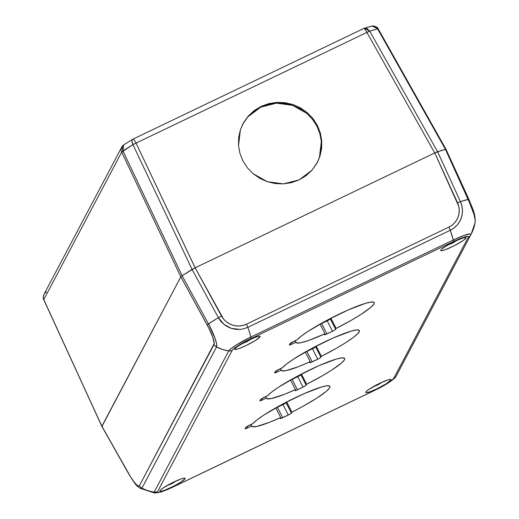 <?xml version="1.0" encoding="UTF-8"?>
<svg xmlns="http://www.w3.org/2000/svg" width="519" height="519" viewBox="0 0 519 519"><rect width="100%" height="100%" fill="white"/><g stroke="black" fill="none" stroke-linecap="round" stroke-linejoin="round"><path stroke-width="0.78" d="M317.103 162.856L319.445 157.276L321.183 149.491L321.332 141.499L319.879 133.591L316.882 126.085L317.297 125.306L320.288 132.819L321.741 140.72L319.853 156.498L317.31 162.466L311.919 170.245L299.145 179.859L283.471 183.882L267.291 181.702L253.064 173.644L247.381 167.767L242.957 160.948L239.96 153.436L238.513 145.534L240.401 129.756L242.944 123.788L248.335 116.009L261.109 106.395L276.783 102.373L292.963 104.553L307.19 112.61L312.873 118.481L317.297 125.306L316.882 126.085L312.464 119.26L306.781 113.382L292.554 105.331L276.374 103.151L260.7 107.174L247.926 116.788L242.743 124.177M319.445 157.276L321.332 141.499L319.879 133.591L316.882 126.085L312.464 119.26L306.781 113.382M300.722 109.061L299.372 108.302M292.554 105.331L284.555 103.463L276.374 103.151L268.317 104.403L260.7 107.174L253.817 111.351L247.926 116.788L243.255 123.263M446.061 149.647L445.484 149.427L468.307 199.361A5.904 0.597 -24.6 0 1 468.884 199.367L446.087 149.478L378.221 28.921A5.904 0.934 150.6 0 0 377.598 28.837L445.471 149.414M445.477 149.433L377.598 28.837L369.71 31.14L437.588 151.736L369.71 31.14A5.904 0.934 150.6 0 0 366.888 32.425L434.727 152.956L195.163 267.81L136.043 143.101A5.904 1.012 154.6 0 0 132.929 144.652L192.075 269.413M446.009 149.414L442.006 150.289L434.727 152.956L366.888 32.425L136.043 143.101L195.131 267.823L434.76 152.943L457.544 202.793A5.904 0.597 -24.6 0 1 460.437 201.651L437.621 151.723L434.76 152.943L458.725 206.205L459.237 209.76L459.056 213.341L458.193 216.799L456.675 220.024L454.566 222.885L451.939 225.285L448.883 227.134L246.441 324.187L243.08 325.413L239.525 325.977L235.918 325.861L232.389 325.056L229.061 323.603L226.063 321.553L223.501 318.977L195.131 267.823L192.056 269.452L218.428 317.68A5.904 0.519 -28.7 0 1 221.47 315.974L195.131 267.823L182.098 275.706L122.932 150.932A5.904 1.012 154.6 0 0 121.699 152.106L180.82 276.815L101.951 426.449L43.797 299.573A5.904 0.603 155.4 0 0 43.758 299.71L101.899 426.216L180.82 276.815L121.699 152.106L43.797 299.573A5.904 5.754 -152.2 0 1 46.47 292.035M181.241 276.355L180.82 276.815M378.215 28.908L371.98 26.015L373.31 25.95L375.373 26.592L377.598 28.837L369.71 31.14L366.836 28.35L365.129 28.052L363.709 28.558A5.904 1.064 64.4 0 1 363.813 28.448A5.904 1.064 64.4 0 1 366.888 32.425L369.71 31.14L364.364 28.221M371.974 26.015L371.98 26.015C375.477 26.145 377.56 27.118 378.221 28.921M367.452 27.338L371.286 26.203M195.163 267.81L434.727 152.956M242.957 160.948L239.96 153.436L238.513 145.534L238.656 137.535L240.401 129.756L243.664 122.484L248.335 116.009L254.226 110.579L261.109 106.395L268.725 103.625L276.783 102.373L284.963 102.684L292.963 104.553L300.469 107.907L307.19 112.61L312.873 118.481L317.297 125.306L320.288 132.819L321.741 140.72L321.598 148.719L319.853 156.498L316.59 163.77L311.919 170.245L306.028 175.675L299.145 179.859L291.529 182.63L283.471 183.882L275.291 183.57L267.291 181.702L259.785 178.348L253.064 173.644L247.381 167.767L242.957 160.948M192.088 269.432L132.929 144.652L122.932 150.932L182.091 275.706L180.826 276.809L207.159 324.959A5.904 0.519 -28.7 0 1 208.469 323.934L182.098 275.706L180.826 276.809L208.846 328.183L212.809 337.35L214.204 343.546L139.436 485.713L138.891 486.128L136.886 485.096L133.928 481.768L130.431 476.624L101.893 426.229L180.826 276.809L101.893 426.229L102.47 426.443M123.288 145.236A5.904 5.754 27.8 0 0 121.699 152.106L132.929 144.652C131.605 141.603 131.579 139.793 132.864 139.228L132.157 139.741L131.897 140.986L132.929 144.652L136.043 143.101A5.904 1.064 -115.6 0 0 132.968 139.124A5.904 1.064 64.4 0 1 136.043 143.101L366.888 32.425A5.904 1.064 -115.6 0 0 363.813 28.448L371.98 26.015M132.864 139.228A5.904 1.064 64.4 0 1 132.968 139.124L132.468 139.397M121.803 147.026L43.907 294.487A5.904 5.754 27.8 0 0 43.797 299.573L121.699 152.106A5.904 5.754 -152.2 0 1 121.803 147.026L123.684 144.911L122.932 150.932L122.25 147.941L122.666 146.118L123.704 144.898L128.31 141.985M132.54 139.352L123.704 144.898M185.069 478.713L184.764 478.109L185.069 478.713A14.169 1.849 -27 0 1 172.185 486.965A14.169 1.849 -27 0 1 159.884 491.162A14.169 1.849 -27 0 1 159.943 490.76A14.169 1.849 -27 0 1 172.827 482.501A14.169 1.849 -27 0 1 185.127 478.304A14.169 1.849 -27 0 1 185.069 478.713L180.346 482.449L173.508 486.297L164.302 490.403L161.24 491.292L159.897 491.188L160.468 490.098L162.882 488.191L171.504 483.17L180.709 479.063L183.771 478.174L185.114 478.278L185.069 478.713M390.976 379.992L390.671 379.389L390.976 379.992A14.169 1.849 -27 0 1 378.098 388.244A14.169 1.849 -27 0 1 365.791 392.448A14.169 1.849 -27 0 1 365.85 392.04A14.169 1.849 -27 0 1 378.734 383.788A14.169 1.849 -27 0 1 391.034 379.584A14.169 1.849 -27 0 1 390.976 379.992L386.253 383.729L376.937 388.809L370.209 391.683L367.147 392.578L365.804 392.468L366.382 391.378L368.788 389.471L379.889 383.223L388.342 379.785L390.586 379.383L390.976 379.992M260.038 336.786L259.734 336.182L260.038 336.786A14.169 1.849 -27 0 1 247.154 345.038A14.169 1.849 -27 0 1 234.854 349.242A14.169 1.849 -27 0 1 234.912 348.833A14.169 1.849 -27 0 1 247.797 340.581A14.169 1.849 -27 0 1 260.097 336.377A14.169 1.849 -27 0 1 260.038 336.786L255.316 340.522L246 345.602L239.272 348.476L236.21 349.365L234.867 349.261L235.444 348.171L237.851 346.264L246.473 341.243L255.685 337.142L258.741 336.247L259.649 336.176L260.038 336.786M465.945 238.065L465.64 237.468L465.945 238.065A14.169 1.849 -27 0 1 453.068 246.317A14.169 1.849 -27 0 1 440.761 250.521A14.169 1.849 -27 0 1 440.819 250.113A14.169 1.849 -27 0 1 453.703 241.86A14.169 1.849 -27 0 1 466.004 237.657A14.169 1.849 -27 0 1 465.945 238.065L463.013 240.634L454.391 245.656L445.179 249.756L442.117 250.651L440.774 250.541L441.351 249.451L445.542 246.376L454.858 241.296L463.311 237.858L465.556 237.455L465.945 238.065M474.671 217.026L472.751 209.345M471.622 206.153L468.845 199.504A5.904 0.597 155.4 0 0 468.884 199.367A5.904 0.597 -24.6 0 1 468.845 199.504M128.822 473.899A5.904 0.941 -29.5 0 1 128.641 473.795A5.904 0.941 -29.5 0 1 128.647 473.594L101.893 426.229M434.76 152.943L195.131 267.823M475.235 221.866L474.969 223.079A39.353 38.361 -152.2 0 1 471.187 234.14L475.183 222.392C475.41 212.881 472.407 208.599 468.884 199.367A5.904 0.597 155.4 0 0 468.307 199.361L473.97 214.412L475.008 218.927L475.177 222.398L475.177 220.147L473.97 214.412L471.57 207.185L445.484 149.427L437.621 151.723L460.437 201.651A39.353 3.996 -24.6 0 1 468.307 199.361L460.437 201.651A5.904 0.597 155.4 0 0 457.544 202.793A18.976 18.574 -143.9 0 1 448.883 227.134A5.904 1.064 64.4 0 1 450.252 230.28A22.323 21.85 36.1 0 0 460.437 201.651L461.832 205.667L462.429 209.851L462.221 214.055L461.203 218.129L459.419 221.918L456.934 225.285L453.84 228.107L450.252 230.28A5.904 1.064 -115.6 0 0 448.883 227.134L246.441 324.187A5.904 1.064 64.4 0 1 247.81 327.34L450.252 230.28L453.301 239.986L463.908 235.457L470.162 233.933L470.85 234.218L470.778 234.893L396.14 376.184M247.81 327.34A5.904 1.064 -115.6 0 0 246.441 324.187A18.976 18.574 -143.9 0 1 221.47 315.974A5.904 0.519 151.3 0 0 218.428 317.68C221.029 322.578 225.311 326.14 231.279 328.358L235.587 329.325L240.018 329.422L244.034 328.735L247.81 327.34A39.353 7.11 64.4 0 1 250.859 337.045L453.301 239.986A39.353 7.11 -115.6 0 0 450.252 230.28L247.81 327.34L244.034 328.735L240.018 329.422L231.279 328.358L223.832 324.239L218.428 317.68L192.056 269.452L182.098 275.706L208.469 323.934A39.353 3.477 -28.7 0 1 218.428 317.68L208.469 323.934A5.904 0.519 151.3 0 0 207.159 324.959A18.976 3.516 62.3 0 1 213.997 344.558A5.904 5.754 27.8 0 0 216.52 346.984A22.323 4.139 -117.7 0 0 208.469 323.934L215.119 338.511L216.605 343.935L216.52 346.984A5.904 5.754 -152.2 0 1 213.997 344.558L139.436 485.713A5.904 5.754 27.8 0 0 141.953 488.139L216.52 346.984L222.476 349.449L228.736 350.935L231.137 348.528L236.184 345.044L250.859 337.045A39.353 7.11 -115.6 0 0 247.81 327.34M374.653 390.327A5.904 1.064 -115.6 0 0 374.802 390.307C384.813 385.682 395.017 379.006 396.192 376.093L396.211 376.048A39.353 38.361 27.8 0 0 396.626 375.295L471.187 234.14A39.353 38.361 -152.2 0 1 470.778 234.893A22.323 2.913 153 0 0 453.301 239.986L250.859 337.045A22.323 2.913 153 0 0 228.736 350.935L154.175 492.09A22.323 2.913 153 0 0 154.785 493.05L154.104 492.765L154.175 492.09A39.353 38.361 -152.2 0 1 141.953 488.139A39.353 38.361 27.8 0 0 154.175 492.09L228.736 350.935A39.353 38.361 -152.2 0 1 216.52 346.984L141.953 488.139L141.453 488.593L139.741 488.042L141.311 488.626L141.953 488.139A5.904 5.754 -152.2 0 1 139.436 485.713A18.976 3.516 62.3 0 1 128.647 473.594A5.904 0.941 150.5 0 0 128.641 473.795L101.873 426.397L43.758 299.71C43.058 299.009 43.103 297.27 43.907 294.487M290.582 380.025A3.146 0.409 153 0 0 292.139 379.363L297.452 389.795L292.139 379.363L297.724 376.69L303.038 387.116L297.724 376.69A3.146 0.409 153 0 0 300.845 374.731L306.158 385.156A3.146 0.409 -27 0 1 303.038 387.116L297.452 389.795A3.146 0.409 -27 0 1 294.974 390.599A3.146 0.409 -27 0 1 294.987 390.509L295.467 389.607A43.875 5.728 -27 0 1 266.474 398.294A43.875 5.728 -27 0 1 266.403 398.073L262.335 400.026A3.146 0.409 -27 0 1 259.863 400.837A3.146 0.409 -27 0 1 259.876 400.746L260.532 399.5A3.146 0.409 -27 0 1 263.652 397.541L267.713 395.595A43.875 5.728 -27 0 1 309.376 370.092A43.875 5.728 -27 0 1 344.668 358.454A43.875 5.728 -27 0 1 306.632 384.255L301.442 374.056L306.632 384.255L306.158 385.156L300.845 374.731L301.111 374.225L298.814 376.126L290.264 380.129M275.836 407.947A3.146 0.409 153 0 0 277.393 407.285L282.706 417.711L277.393 407.285L282.978 404.606L288.292 415.038L282.978 404.606A3.146 0.409 153 0 0 286.092 402.647L291.412 413.079A3.146 0.409 -27 0 1 288.292 415.038L282.706 417.711A3.146 0.409 -27 0 1 280.228 418.522A3.146 0.409 -27 0 1 280.241 418.431L280.721 417.529A43.875 5.728 -27 0 1 251.728 426.209A43.875 5.728 -27 0 1 251.657 425.995L247.589 427.948A3.146 0.409 -27 0 1 245.111 428.752A3.146 0.409 -27 0 1 245.124 428.662L245.779 427.422A3.146 0.409 -27 0 1 248.899 425.463L252.967 423.51A43.875 5.728 -27 0 1 294.623 398.015A43.875 5.728 -27 0 1 329.915 386.37A43.875 5.728 -27 0 1 291.886 412.17L286.689 401.972L291.886 412.17L291.412 413.079L286.092 402.647L286.358 402.147L284.068 404.048L275.511 408.051M305.334 352.103A3.146 0.409 153 0 0 306.891 351.447L312.204 361.873L306.891 351.447L312.47 348.768L317.784 359.193L312.47 348.768A3.146 0.409 153 0 0 315.591 346.809L320.904 357.234A3.146 0.409 -27 0 1 317.784 359.193L312.204 361.873A3.146 0.409 -27 0 1 309.726 362.684A3.146 0.409 -27 0 1 309.739 362.593L310.213 361.685A43.875 5.728 -27 0 1 281.227 370.371A43.875 5.728 -27 0 1 281.155 370.157L277.088 372.104A3.146 0.409 -27 0 1 274.609 372.914A3.146 0.409 -27 0 1 274.622 372.824L275.278 371.585A3.146 0.409 -27 0 1 278.398 369.625L282.466 367.673A43.875 5.728 -27 0 1 324.122 342.17A43.875 5.728 -27 0 1 359.414 330.532A43.875 5.728 -27 0 1 321.384 356.332L316.188 346.134L321.384 356.332L320.904 357.234L315.591 346.809L315.857 346.303L313.567 348.21L305.01 352.206M320.08 324.187A3.146 0.409 153 0 0 321.637 323.525L326.951 333.951L321.637 323.525L327.223 320.846L332.536 331.278L327.223 320.846A3.146 0.409 153 0 0 330.337 318.887L335.65 329.318A3.146 0.409 -27 0 1 332.536 331.278L326.951 333.951A3.146 0.409 -27 0 1 324.472 334.761A3.146 0.409 -27 0 1 324.485 334.671L324.965 333.769A43.875 5.728 -27 0 1 295.973 342.449A43.875 5.728 -27 0 1 295.901 342.235L291.834 344.188A3.146 0.409 -27 0 1 289.355 344.992A3.146 0.409 -27 0 1 289.368 344.901L290.024 343.662A3.146 0.409 -27 0 1 293.144 341.703L297.212 339.757A43.875 5.728 -27 0 1 338.868 314.255A43.875 5.728 -27 0 1 374.16 302.616A43.875 5.728 -27 0 1 336.13 328.41L330.934 318.218L336.13 328.41L335.65 329.318L330.337 318.887L330.603 318.387L328.313 320.288L319.756 324.291M396.211 376.048A5.904 5.754 -152.2 0 1 393.713 378.396A5.904 5.754 27.8 0 0 396.211 376.048L470.778 234.893A39.353 38.361 27.8 0 0 471.168 234.179M140.396 488.424L140.175 488.314C136.594 485.479 136.633 486.744 128.641 473.795M324.965 333.769L320.041 324.103L324.965 333.769L308.591 340.464L300.838 342.722L296.576 342.923L295.142 340.749L295.901 342.235L291.834 344.188L291.127 342.8L291.834 344.188L289.459 345.038L290.361 343.325L297.212 339.757L301.409 336.033L308.163 331.284L327.139 320.21L348.476 309.824L365.811 303.226L371.273 302.026L373.985 302.389L374.238 303.148L373.738 304.277L370.56 307.553L360.854 314.501L351.824 319.976L336.13 328.41L335.313 329.656L333.626 330.72L325.069 334.716L324.485 334.671L324.965 333.769M310.213 361.685L305.289 352.025L310.213 361.685L298.795 366.544L286.092 370.644L281.823 370.845L280.396 368.665L281.155 370.157L277.088 372.104L276.38 370.722L277.088 372.104L274.707 372.96L275.615 371.241L282.466 367.673L286.663 363.955L293.417 359.206L312.386 348.126L333.723 337.739L351.065 331.148L356.527 329.948L359.239 330.305L359.492 331.064L357.76 333.678L353.18 337.558L346.108 342.423L337.078 347.892L321.384 356.332L320.567 357.578L318.88 358.635L310.323 362.638L309.739 362.593L310.213 361.685M280.721 417.529L275.797 407.863L280.721 417.529L269.303 422.382L256.594 426.482L252.331 426.683L250.898 424.503L251.657 425.995L247.589 427.948L246.882 426.56L247.589 427.948L245.215 428.798L246.116 427.085L252.967 423.51L257.165 419.793L263.918 415.044L282.894 403.964L304.231 393.584L321.566 386.986L327.028 385.786L329.74 386.149L329.993 386.908L329.494 388.037L326.315 391.313L316.609 398.261L302.538 406.572L291.886 412.17L291.068 413.416L289.381 414.473L280.824 418.476L280.241 418.431L280.721 417.529M295.467 389.607L290.543 379.94L295.467 389.607L284.049 394.466L271.34 398.56L267.077 398.761L265.644 396.587L266.403 398.073L262.335 400.026L261.634 398.637L262.335 400.026L259.961 400.882L260.869 399.163L267.713 395.595L271.911 391.871L278.664 387.122L297.64 376.048L318.977 365.661L336.318 359.064L341.781 357.87L344.493 358.227L344.739 358.986L344.246 360.115L341.061 363.391L331.362 370.339L322.325 375.814L306.632 384.255L305.821 385.494L304.128 386.558L295.577 390.56L294.987 390.509L295.467 389.607M374.913 390.204L172.47 487.257A5.904 1.064 64.4 0 1 172.36 487.367A5.904 1.064 -115.6 0 0 172.47 487.257A18.976 2.478 -27 0 1 157.614 491.584L232.175 350.429A18.976 2.478 -27 0 1 250.982 338.622L453.424 241.569A18.976 2.478 -27 0 1 468.274 237.241L393.713 378.396A18.976 2.478 -27 0 1 374.913 390.204A5.904 1.064 64.4 0 1 374.802 390.307A5.904 1.064 -115.6 0 0 374.913 390.204L387.388 383.398L391.676 380.44L393.713 378.396L468.274 237.241A5.904 5.754 27.8 0 0 470.778 234.893A5.904 5.754 -152.2 0 1 468.274 237.241L468.339 236.664L467.749 236.424L464.745 236.956L453.424 241.569A5.904 1.064 -115.6 0 0 453.301 239.986A5.904 1.064 64.4 0 1 453.424 241.569L250.982 338.622A5.904 1.064 -115.6 0 0 250.859 337.045A5.904 1.064 64.4 0 1 250.982 338.622L238.506 345.42L234.212 348.385L232.175 350.429A5.904 5.754 -152.2 0 1 228.736 350.935A5.904 5.754 27.8 0 0 232.175 350.429L157.614 491.584A5.904 5.754 -152.2 0 1 154.175 492.09A5.904 5.754 27.8 0 0 157.614 491.584L157.555 492.161L158.139 492.401L161.15 491.869L172.47 487.257L374.913 390.204M172.211 487.38A5.904 1.064 -115.6 0 0 172.36 487.367L374.802 390.307M132.968 139.124L363.813 28.448M457.583 240.044L452.568 243.093L447.644 245.111M251.676 338.764L246.661 341.813L241.737 343.825M382.613 381.971L377.598 385.02L372.674 387.031M176.707 480.685L171.692 483.734L166.768 485.752M396.192 376.093L396.626 375.295M172.36 487.367L161.487 491.902L154.701 493.044L140.175 488.314"/></g></svg>
